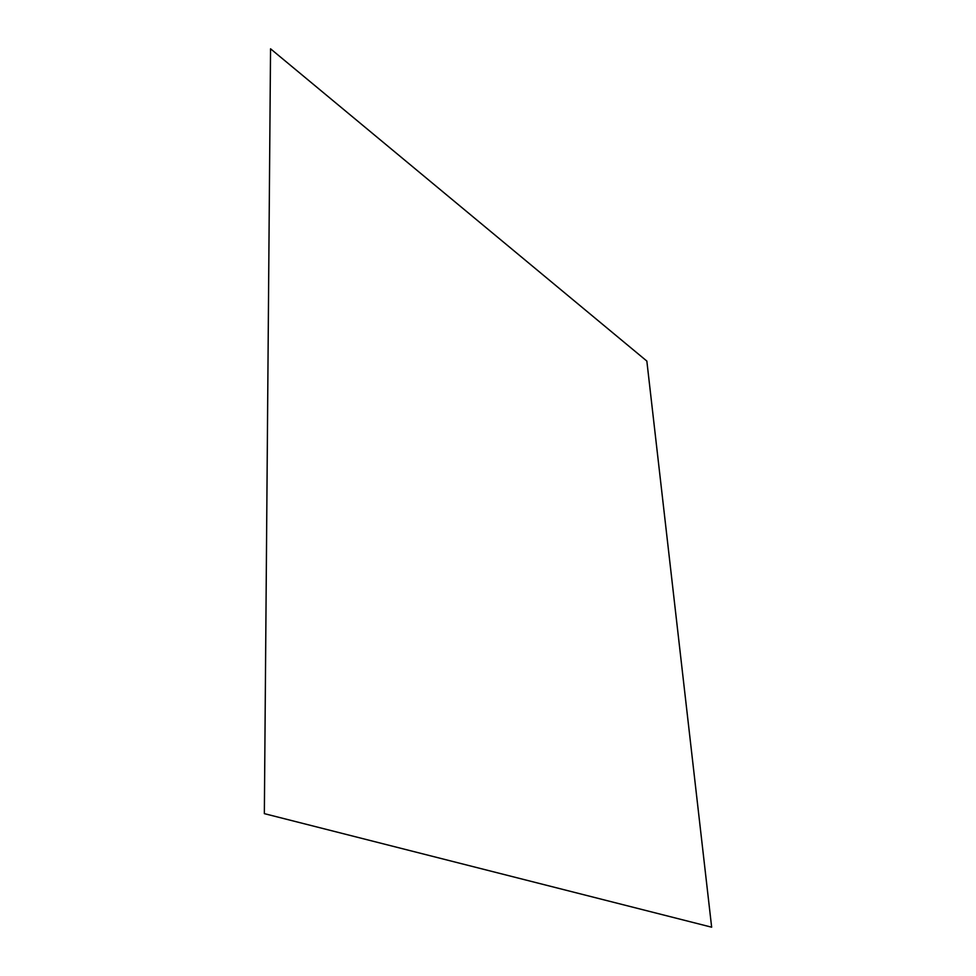 <?xml version="1.0" encoding="UTF-8"?>
<svg xmlns="http://www.w3.org/2000/svg" width="976" height="976" viewBox="0 0 976 976"><rect width="100%" height="100%" fill="white"/><g stroke="black" fill="none" stroke-linecap="round" stroke-linejoin="round"><path stroke-width="1.46" d="M264.35 813.642L270.547 48.8L646.844 361.071L711.65 927.2L264.35 813.642"/></g></svg>
